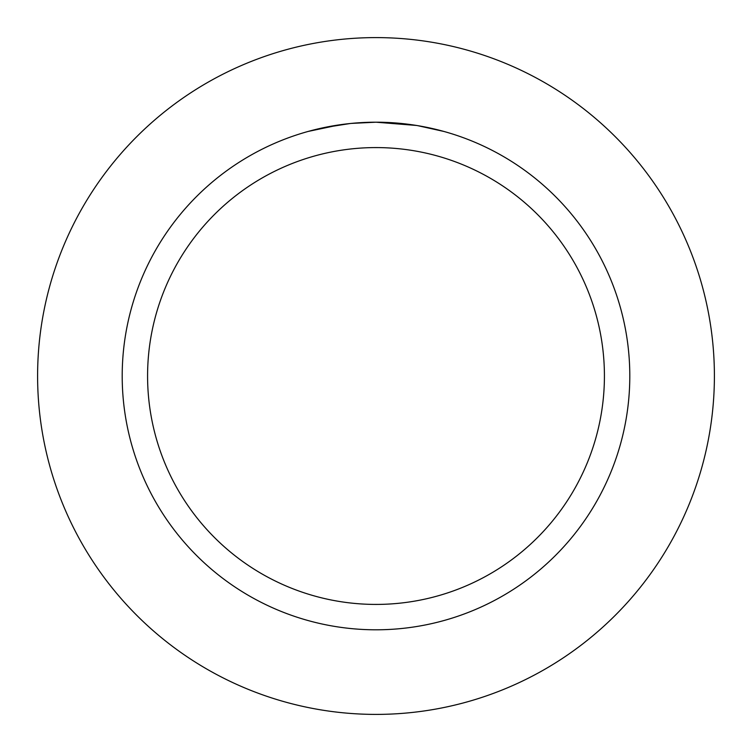 <?xml version="1.0" encoding="UTF-8"?>
<svg xmlns="http://www.w3.org/2000/svg" width="752" height="752" viewBox="0 0 752 752"><rect width="100%" height="100%" fill="white"/><g stroke="black" fill="none" stroke-linecap="round" stroke-linejoin="round"><path stroke-width="1.13" d="M376 37.6A338.4 338.4 0 0 1 714.4 376A338.4 338.4 0 0 1 376 714.4A338.4 338.4 0 0 1 37.6 376A338.4 338.4 0 0 1 376 37.6A338.4 338.4 0 0 1 714.4 376A338.4 338.4 0 0 1 376 714.4A338.4 338.4 0 0 1 37.6 376A338.4 338.4 0 0 1 376 37.6M416.58 125.462L376 122.2L383.802 122.322M384.347 122.341L397.112 123.084M400.365 123.375L405.093 123.873M370.576 122.256L376 122.2A253.8 253.8 0 0 1 629.8 376A253.8 253.8 0 0 1 376 629.8A253.8 253.8 0 0 1 122.2 376A253.8 253.8 0 0 1 376 122.2L351.316 123.403M417.651 125.64L443.877 131.45M376 147.58A228.42 228.42 0 0 1 604.42 376A228.42 228.42 0 0 1 376 604.42A228.42 228.42 0 0 1 147.58 376A228.42 228.42 0 0 1 376 147.58M350.235 123.507L323.454 127.699M359.259 122.755L367.737 122.332M308.132 131.44L339.49 124.841M341.624 124.541L347.452 123.807M353.731 123.178L357.369 122.886M358.3 122.82L359.719 122.726M373.283 122.219L376 122.2"/></g></svg>

